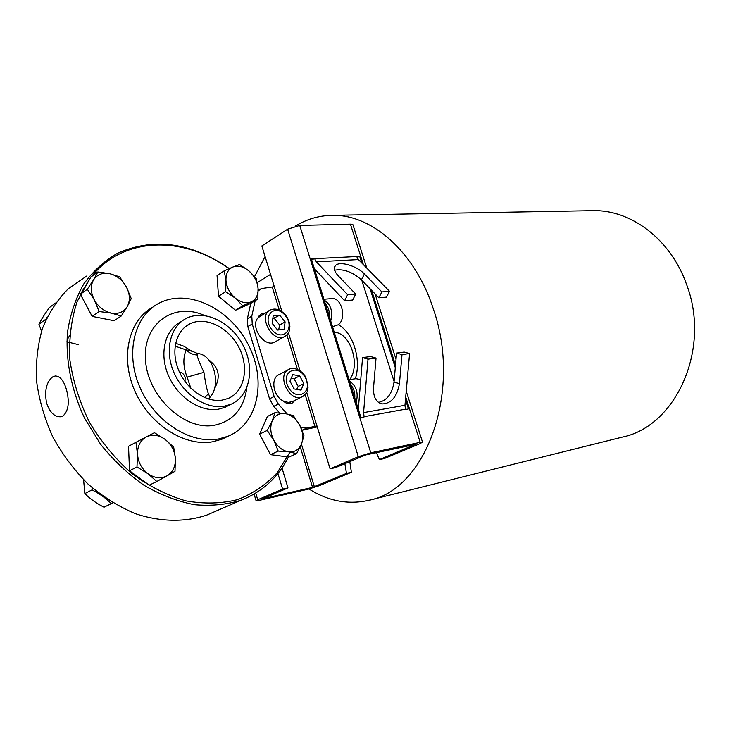<?xml version="1.0" encoding="UTF-8"?>
<svg xmlns="http://www.w3.org/2000/svg" width="731" height="731" viewBox="0 0 731 731"><rect width="100%" height="100%" fill="white"/><g stroke="black" fill="none" stroke-linecap="round" stroke-linejoin="round"><path stroke-width="1.1" d="M293.085 401.273L288.389 402.452L283.262 400.999C272.919 396.038 270.287 377.571 279.388 374.473L288.014 369.904M299.683 375.88L303.794 383.601L301.035 390.135L294.1 388.938L289.951 381.153L292.775 374.628L299.683 375.88L294.109 378.768L291.102 378.503M296.64 389.376L298.202 386.452L294.109 378.768M298.202 386.452L303.794 383.601M275.843 341.45L274.445 342.236C264.019 347.654 249.737 326.355 258.061 317.729L269.081 310.757M279.69 315.235L285.117 321.896L284.103 329.297L277.616 330.056L272.133 323.349L273.193 315.92L279.69 315.235L272.8 318.652M278.639 329.937L279.671 325.012L274.253 318.387M279.671 325.012L285.117 321.896M349.08 379.709L355.942 378.685L360.748 379.599M270.543 274.381L257.248 282.641M281.992 467.95L287.968 487.897L262.795 498.706L312.539 487.385L346.467 473.386L344.868 463.609M376.383 452.663L379.416 459.607L415.208 444.43L365.783 454.91L335.474 467.621L330.083 468.79L358.318 456.711L370.791 452.781L420.215 442.337L422.518 442.081L420.124 443.598L384.342 458.529L379.416 459.607M323.924 299.253L331.719 298.604C341.514 297.042 346.96 318.405 338.352 324.747C353.082 332.715 361.626 359.588 355.321 378.777M338.352 324.747L332.504 326.693M317.263 426.913L302.058 430.257L306.673 428.074L316.962 425.935L330.083 468.79M405.477 399.528L408.474 408.931L405.486 409.47L404.956 405.276L409.588 353.557L402.013 354.581L399.437 383.674C397.006 396.96 391.149 403.713 381.893 403.932C375.99 402.214 373.203 396.832 373.532 387.786L376.036 358.08L368.013 359.168L363.581 412.622L364.129 416.962L360.913 417.547L311.205 258.573L314.476 258.409L316.349 261.853L347.636 294.712L355.705 294.054L338.133 275.706C334.295 271.493 333.373 268.149 335.365 265.673C339.33 260.675 356.719 265.719 364.385 273.979L381.884 291.925L389.522 291.303L358.428 259.578L356.573 256.261L359.615 256.097L361.845 263.069M353.11 225.285L352.918 224.7L350.432 224.17L299.737 225.45L287.63 229.187L261.844 245.963L274.317 286.698L261.131 288.617L258.198 290.965M370.041 288.708L395.288 367.684M334.597 270.214C343.259 268.597 352.205 271.804 361.425 279.827L378.841 297.782L386.48 297.124L389.522 291.303M314.412 268.825L344.603 300.724L352.68 300.03L355.705 294.054M347.636 294.712L344.603 300.724M381.884 291.925L378.841 297.782M394.082 381.491L361.772 280.183M349.784 461.517L351.392 472.281L319.283 485.686L308.336 489.149L259.121 500.415L256.106 500.854L257.714 499.748L282.595 489.103L277.917 473.45M287.968 487.897L282.595 489.103M351.392 472.281L346.467 473.386M255.165 300.688L251.793 316.139L252.25 323.988L274.116 396.485L278.328 404.042L287.128 413.947M279.626 412.96L273.741 406.354L269.547 398.824L247.818 326.593L247.37 318.771L250.77 303.356M300.752 427.251L306.673 428.074M295.041 400.296L291.824 403.421C288.992 404.417 286.141 403.603 283.262 400.999M258.061 317.729L261.287 313.974L264.43 313.498M289.668 403.85L290.6 402.26M259.916 316.103L258.838 316.103M359.615 256.097L357.075 257.604M311.68 260.117L314.476 258.409M409.588 353.557L404.152 352.068L396.567 353.082L394.027 382.075C392.081 393.936 386.882 400.707 378.42 402.379M402.013 354.581L396.567 353.082M376.036 358.08L370.571 356.536L362.558 357.605L358.318 409.241M368.013 359.168L362.558 357.605M334.259 332.303C350.259 332.486 360.822 364.303 349.765 379.608M308.994 488.984C328.338 501.21 348.367 504.957 369.082 500.251L622.282 437.111C676.111 426.392 711.537 348.303 686.299 283.747C670.336 238.809 630.277 209.331 592.412 210.674L331.49 215.362C318.561 215.691 306.508 219.263 295.324 226.098M369.082 500.251C425.561 489.944 462.367 391.953 433.319 308.911C414.888 251.29 371.083 213.735 331.49 215.362M265.079 256.526L254.571 276.556M192.408 351.803L191.065 350.752L186.158 349.911C182.823 358.026 183.143 367.099 187.127 377.123L190.828 388.216M184.989 381.491L185.171 377.306C184.102 374.272 182.193 372.518 179.433 372.042M204.918 397.701L208.353 393.543C206.964 390.226 205.484 383.154 203.922 372.335C199.536 362.814 197.251 357.011 197.068 354.946C193.085 354.809 189.448 353.137 186.158 349.911L175.102 346.147M197.068 354.946L197.471 353.502L191.065 350.752L183.627 346.128L175.604 343.268M209.605 397.728L210.007 397.298L208.353 393.543M301.437 444.137L296.658 453.567L288.59 451.831C294.584 452.379 298.869 449.812 301.437 444.137C303.63 438.189 303.054 431.875 299.719 425.186L303.977 435.804L301.437 444.137M278.209 451.082L273.823 440.226C277.597 446.897 282.513 450.762 288.59 451.831L278.209 451.082L270.497 454.655L259.606 434.113L267.382 416.478L274.993 412.686L285.273 413.618L293.277 415.601L299.719 425.186C296.064 418.68 291.249 414.824 285.273 413.618C279.306 412.896 274.957 415.345 272.224 420.965C269.876 426.931 270.406 433.346 273.823 440.226L267.244 430.404L272.224 420.965L274.993 412.686M270.497 454.655L288.909 457.076L296.658 453.567M259.606 434.113L267.244 430.404M83.59 479.764L84.851 493.571C90.004 498.789 96.391 503.33 104.012 507.195L111.295 503.641C106.233 498.441 99.818 493.854 92.042 489.889L92.261 487.842M112.848 502.8L111.295 503.641M84.851 493.571L92.042 489.889M147.991 473.725L136.98 466.963L137.501 454.042C138.113 462.166 141.613 468.717 147.991 473.725C154.597 478.22 160.939 478.924 167.034 475.835L156.799 481.482L147.991 473.725M135.92 442.319L146.291 436.91C140.361 440.3 137.428 446.011 137.501 454.042L135.92 442.319L128.528 446.285L129.524 470.782L136.98 466.963M154.433 432.706L165.16 439.413C158.755 434.881 152.468 434.05 146.291 436.91L154.433 432.706M175.413 458.666L174.992 471.303L167.034 475.835C172.818 472.253 175.614 466.524 175.413 458.666C174.746 450.762 171.328 444.347 165.16 439.413L173.695 447.171L175.413 458.666M129.524 470.782L149.261 485.165L156.799 481.482M69.929 335.008L67.837 338.663M55.519 303.054L49.553 307.44C44.865 313.837 41.329 319.438 38.935 324.244L41.566 331.116M45.916 319.785L46.985 317.492M78.582 344.685L66.85 341.77M38.935 324.244L45.614 319.392M93.577 279.836L97.826 271.959L109.805 273.705C102.66 272.334 97.25 274.381 93.577 279.836C90.342 285.684 90.562 292.309 94.217 299.701L87.3 289.257L93.577 279.836M119.674 276.839L126.454 287.027C122.488 280 116.933 275.56 109.805 273.705L119.674 276.839M131.242 298.595L127.276 306.554C130.31 300.715 130.036 294.2 126.454 287.027L131.242 298.595M111.276 313.106L99.169 311.552L94.217 299.701C98.338 306.919 104.021 311.379 111.276 313.106C118.477 314.275 123.813 312.091 127.276 306.554L121.255 315.993L111.276 313.106M121.255 315.993L114.191 320.745L92.17 316.395L99.169 311.552M92.17 316.395L80.383 294.264L87.3 289.257M80.383 294.264L90.927 277.022L97.826 271.959M248.942 270.909L256.197 278.566L258.052 288.142C257.312 281.417 254.269 275.669 248.942 270.909C243.423 266.468 238.105 265.161 232.97 266.989L239.576 264.503L248.942 270.909M257.86 299.052L251.391 301.802C256.188 299.354 258.409 294.803 258.052 288.142L257.86 299.052L250.578 303.475L235.473 310.273L218.496 296.247L217.052 275.496L224.216 270.835L232.97 266.989C228.054 269.273 225.724 273.805 225.989 280.576L224.216 270.835M242.756 305.841L235.3 298.147C240.965 302.588 246.329 303.804 251.391 301.802L242.756 305.841L235.473 310.273M225.724 291.687L225.989 280.576C226.701 287.466 229.808 293.323 235.3 298.147L225.724 291.687L218.496 296.247M290.079 451.95L277.213 472.719C266.203 484.598 253.036 493.553 237.703 499.593C221.365 503.677 204.013 504.088 185.637 500.817C167.097 495.344 149.179 486.261 131.882 473.587C115.471 459.031 101.381 442.027 89.621 422.573C79.624 402.205 73.045 381.354 69.884 360.008C68.833 339.01 71.245 319.548 77.121 301.629L90.068 278.429M91.485 276.61C122.689 237.2 180.338 235.894 224.819 265.773L229.068 268.652M229.269 268.56L224.316 265.179C187.858 241.979 152.267 238.004 117.527 253.273C104.451 260.839 93.203 271.064 83.782 283.939C75.686 298.175 70.258 314.266 67.499 332.194C65.434 359.972 71.291 389.943 84.522 418.114L100.741 444.475C113.707 460.557 128.199 474.2 144.226 485.402C160.738 494.924 177.441 501.347 194.336 504.682C210.957 506.19 226.573 504.682 241.175 500.168C262.31 491.853 278.072 477.462 288.453 457.021M152.551 307.331C128.492 320.543 119.884 357.888 135.061 391.46C149.992 425.113 185.263 447.043 213.032 441.716L222.251 439.075L227.761 436.334C258.08 424.181 266.833 381.061 248.768 345.599C231.206 309.917 190.124 288.498 160.683 302.387C135.144 313.992 124.69 351.547 139.457 386.306C153.939 421.157 190.142 444.411 218.532 438.965L227.761 436.334M223.887 406.272L230.649 404.389C249.609 396.65 255.21 369.109 243.524 346.156C232.147 323.065 205.886 309.35 187.337 317.912C170.835 325.213 164.237 349.226 173.503 371.522C182.595 393.872 205.502 409.323 223.887 406.272M222.078 400.14L228.118 398.468C244.474 391.761 249.344 367.931 239.22 348.02C229.351 328 206.608 316.167 190.581 323.522C176.244 329.836 170.533 350.615 178.501 369.904C186.323 389.239 206.105 402.708 222.078 400.14M209.157 360.337C219.053 367.602 220.826 377.059 214.475 388.718M214.877 511.572L206.745 515.099C185.199 522.318 160.509 522.053 135.445 513.692C118.833 506.684 103.117 496.879 88.287 484.297C74.352 470.307 62.51 454.499 52.778 436.882C44.536 418.607 39.127 399.967 36.55 380.979C35.691 362.247 37.692 344.657 42.544 328.192C48.922 312.777 57.548 299.582 68.412 288.617L86.943 275.879M52.477 377.013L55.163 375.99C60.106 376.036 63.926 380.75 66.622 390.144C69.655 402.434 68.458 411.014 63.03 415.893L60.572 416.78C54.386 416.944 49.717 412.302 46.546 402.845C44.399 390.783 46.373 382.167 52.477 377.013M305.384 377.753C313.444 392.52 296.338 402.242 288.297 387.092C280.211 371.951 297.636 362.804 305.384 377.753M291.952 401.84L301.994 396.823C309.049 391.944 306.892 390.847 308.089 387.211L305.85 377.488C301.802 369.173 291.952 366.98 289.312 369.219C275.916 373.943 289.184 402.854 301.994 396.823L303.557 395.983M285.236 315.509C295.772 328.201 282.623 342.848 271.978 329.827C261.259 316.797 274.893 302.515 285.236 315.509M274.445 342.236L284.249 336.753C287.256 334.835 288.891 332.989 289.174 331.216L289.905 326.72C289.686 322.545 288.233 318.661 285.547 315.043C280.805 309.688 275.825 307.952 270.616 309.853C257.54 314.805 271.822 342.976 284.249 336.753L286.113 335.62M350.679 384.817C353.804 388.325 355.175 392.684 354.773 397.911M356.18 402.388C358.619 392.995 356.39 385.877 349.5 381.043M301.428 444.156L314.367 486.809M325.295 303.639C328.338 306.947 329.672 311.205 329.297 316.441M330.714 320.973C333.062 311.461 330.887 304.507 324.189 300.112M363.581 412.622L404.956 405.276M405.394 409.196L364.047 416.679M299.737 225.45L370.791 452.781M350.432 224.17L363.371 264.631M371.586 290.298L395.517 365.116M405.705 396.97L420.215 442.337M314.558 258.683L356.655 256.526M358.428 259.578L316.349 261.853M364.385 273.979L361.425 279.827M300.24 446.824L312.539 487.385M274.317 286.698L281.956 311.644M288.453 332.833L300.103 370.891M306.691 392.41L316.962 425.935M272.334 287.31L279.306 310.118M286.899 334.917L297.453 369.42M305.156 394.603L314.942 426.575M287.63 229.187L358.318 456.711M255.749 493.078L257.714 499.748M269.547 398.824L274.116 396.485M247.818 326.593L252.25 323.988M251.793 316.139L247.37 318.771M278.328 404.042L273.741 406.354M399.437 383.674L394.027 382.075M187.127 377.123L203.922 372.335M204.607 315.545C174.28 301.565 142.6 323.34 145.496 360.109C147.671 396.842 184.815 431.043 214.521 425.241C233.189 421.001 243.953 408.492 246.822 387.704M181.434 321.53C165.206 329.151 158.919 353.064 168.221 375.067C177.359 397.125 200.056 412.257 218.313 409.205L225.075 407.322L229.698 404.892M210.245 360.968L209.687 361.032M357.66 407.13L358.501 406.984M335.365 265.673L334.387 267.674M422.518 442.081L406.217 391.167M396.019 359.314L375.076 293.899M366.834 268.158L352.918 224.7M256.051 500.644L254.105 494.065M259.551 289.586L258.189 290.426M261.287 313.974L260.218 314.604M381.893 403.932L380.074 403.366M208.6 399.016L210.007 397.298C221.584 384.835 213.79 354.297 197.471 353.502M224.819 265.773L224.316 265.179M185.162 326.885L190.581 323.522M241.175 500.168L206.745 515.099"/></g></svg>
